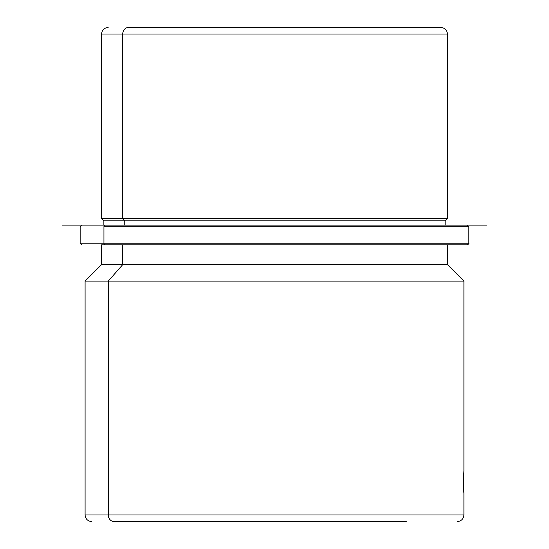 <?xml version="1.0" encoding="UTF-8"?>
<svg xmlns="http://www.w3.org/2000/svg" width="549" height="549" viewBox="0 0 549 549"><rect width="100%" height="100%" fill="white"/><g stroke="black" fill="none" stroke-linecap="round" stroke-linejoin="round"><path stroke-width="0.82" d="M463.644 487.485C464.33 500.715 463.356 489.125 463.644 476.559L463.905 470.63L463.644 476.559C463.356 489.125 464.33 500.715 463.644 487.485M463.637 476.642L463.562 482.022M420.486 27.45L128.514 27.45A6.588 5.778 90 0 0 122.736 34.038L101.565 34.038L122.736 34.038A6.588 5.778 -90 0 1 128.514 27.45L440.847 27.45C444.848 27.841 447.044 30.037 447.435 34.038L122.736 34.038L122.736 218.502L101.565 218.502L122.736 218.502L122.736 34.038L447.435 34.038L447.435 218.502L122.736 218.502L124.76 220.808L103.871 220.808L124.76 220.808L122.736 218.502L447.435 218.502L445.129 220.808L124.76 220.808L124.76 225.09L62.037 225.09L486.963 225.09L105.387 225.09L467.199 225.09L468.846 226.737L103.946 226.737A1.647 1.448 -90 0 1 105.387 225.09A1.647 1.448 90 0 0 103.946 226.737L468.846 226.737L468.846 243.207L103.946 243.207L103.946 226.737L103.946 243.207L80.154 243.207L468.846 243.207C469.196 243.564 468.647 244.113 467.199 244.854L105.387 244.854A1.647 1.448 -90 0 1 103.946 243.207A1.647 1.448 90 0 0 105.387 244.854L467.178 244.854L447.435 244.854L447.435 264.618L122.736 264.618L122.736 244.854L122.736 264.618L101.565 264.618L447.435 264.618L463.905 281.088L108.283 281.088L122.736 264.618L108.283 281.088L85.095 281.088L108.283 281.088L108.283 514.962L85.095 514.962L108.283 514.962A6.588 5.778 90 0 0 114.062 521.55L142.74 521.55L114.062 521.55A6.588 5.778 -90 0 1 108.283 514.962L463.905 514.962L108.283 514.962L108.283 281.088L463.905 281.088L463.905 470.63M124.76 225.09L124.76 220.808L445.129 220.808L445.129 225.09M91.683 521.55C87.682 521.159 85.486 518.963 85.095 514.962L85.095 281.088L101.565 264.618L101.565 244.854L122.736 244.854M406.26 521.55L114.062 521.55L406.26 521.55M103.871 225.09L103.871 220.808L101.565 218.502L101.565 34.038C101.956 30.037 104.152 27.841 108.153 27.45M81.801 244.854L80.154 243.207L80.154 226.737L81.801 225.09M463.905 493.414L463.905 514.962C463.514 518.963 461.318 521.159 457.317 521.55"/></g></svg>

